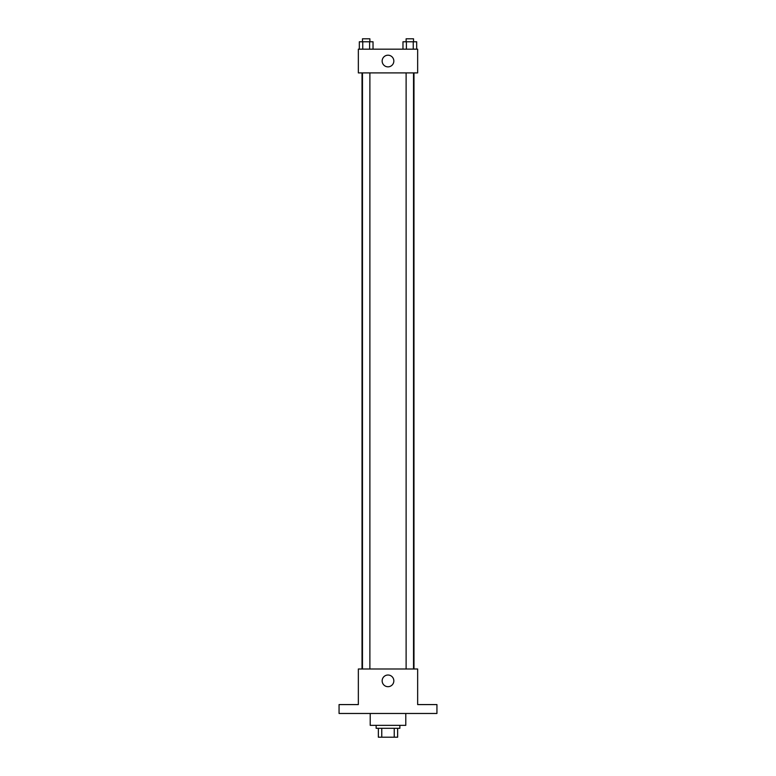 <?xml version="1.0" encoding="UTF-8"?>
<svg xmlns="http://www.w3.org/2000/svg" width="776" height="776" viewBox="0 0 776 776"><rect width="100%" height="100%" fill="white"/><g stroke="black" fill="none" stroke-linecap="round" stroke-linejoin="round"><path stroke-width="1.16" d="M394.237 728.305L394.237 737.2L378.358 737.2L378.358 728.305M394.237 737.2L397.642 737.2L397.642 728.305L397.642 737.2M399.863 725.337L399.863 728.305L376.137 728.305L376.137 725.337M381.763 728.305L381.763 737.2M370.21 713.474L370.21 725.337L405.79 725.337L405.79 713.474M436.936 713.474L339.063 713.474L339.063 704.579L358.347 704.579L358.347 668.99L417.653 668.99L417.653 704.579L436.936 704.579L436.936 713.474M393.83 680.853A5.83 5.83 0 0 1 385.08 685.906A5.83 5.83 0 0 1 385.08 675.799A5.83 5.83 0 0 1 393.83 680.853M413.977 72.905L413.977 668.99M406.12 668.99L406.12 72.905M369.88 72.905L369.88 668.99M417.653 72.905L358.347 72.905L358.347 49.179L417.653 49.179L417.653 72.905M393.83 61.042A5.83 5.83 0 0 1 385.08 66.096A5.83 5.83 0 0 1 385.08 55.988A5.83 5.83 0 0 1 393.83 61.042M416.673 49.179L416.673 41.768L402.977 41.768L402.977 49.179M413.249 41.768L413.249 49.179M406.401 41.768L406.401 49.179M406.12 41.768L406.12 38.8L413.53 38.8L413.53 41.768M373.023 49.179L373.023 41.768L359.327 41.768L359.327 49.179M369.599 41.768L369.599 49.179M362.751 41.768L362.751 49.179M362.47 41.768L362.47 38.8L369.88 38.8L369.88 41.768M362.023 72.905L362.023 668.99M413.53 668.99L413.53 72.905M362.47 72.905L362.47 668.99"/></g></svg>
